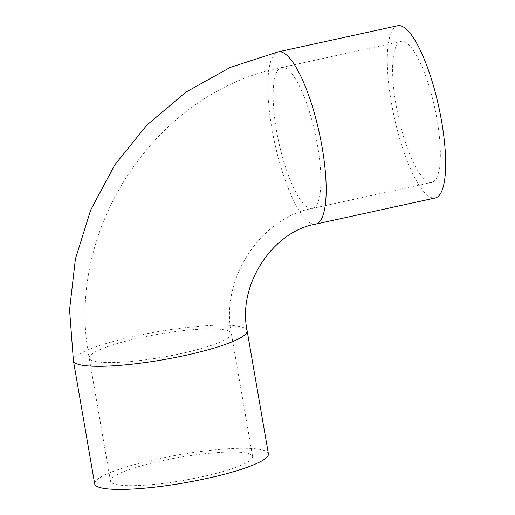 <?xml version="1.0" encoding="UTF-8"?>
<svg xmlns="http://www.w3.org/2000/svg" width="515" height="515" viewBox="0 0 515 515"><rect width="100%" height="100%" fill="white"/><g stroke="black" fill="none" stroke-linecap="round" stroke-linejoin="round"><path stroke-width="0.39" stroke-dasharray="2.58 1.93" d="M397.651 25.75A88.142 22.853 -102.3 0 0 392.642 109.476A88.142 22.853 -102.3 0 0 431.274 197.573A88.142 22.853 -102.3 0 0 435.284 197.979M428.583 181.995A72.119 18.695 -102.3 0 0 431.866 182.323A72.119 18.695 -102.3 0 0 435.967 113.815A72.119 18.695 -102.3 0 0 404.359 41.734A72.119 18.695 -102.3 0 0 401.076 41.406A72.119 18.695 -102.3 0 0 396.975 109.914A72.119 18.695 -102.3 0 0 428.583 181.995M94.683 483.855A88.142 14.278 170.2 0 1 167.626 456.889A88.142 14.278 170.2 0 1 264.716 450.677A88.142 14.278 170.2 0 1 268.405 453.844M249.595 453.979A72.119 11.684 170.2 0 1 252.608 456.573A72.119 11.684 170.2 0 1 192.932 478.635A72.119 11.684 170.2 0 1 113.493 483.72A72.119 11.684 170.2 0 1 110.48 481.126A72.119 11.684 170.2 0 1 170.156 459.065A72.119 11.684 170.2 0 1 249.595 453.979M315.824 224.083A88.142 22.853 77.7 0 1 311.813 223.677A88.142 22.853 77.7 0 1 273.182 135.58A88.142 22.853 77.7 0 1 278.19 51.854M247.136 330.733A88.142 14.278 -9.8 0 0 243.447 327.566A88.142 14.278 -9.8 0 0 146.357 333.778A88.142 14.278 -9.8 0 0 73.42 360.738M228.325 330.868A72.119 11.684 170.2 0 1 231.344 333.463A72.119 11.684 170.2 0 1 171.669 355.517A72.119 11.684 170.2 0 1 92.23 360.603A72.119 11.684 170.2 0 1 89.211 358.009A72.119 11.684 170.2 0 1 148.887 335.954A72.119 11.684 170.2 0 1 228.325 330.868M284.892 67.838A72.119 18.695 77.7 0 1 316.506 139.919A72.119 18.695 77.7 0 1 312.405 208.421A72.119 18.695 77.7 0 1 309.122 208.092A72.119 18.695 77.7 0 1 277.514 136.012A72.119 18.695 77.7 0 1 281.615 67.51A72.119 18.695 77.7 0 1 284.892 67.838M252.608 456.573L231.344 333.463C220.034 278.834 261.317 217.388 312.405 208.421L431.866 182.323M110.48 481.126L89.211 358.009C64.04 230.321 154.97 92.088 281.615 67.51L401.076 41.406"/><path stroke-width="0.77" d="M401.668 26.149A88.142 22.853 -102.3 0 0 397.651 25.75L278.19 51.854A88.142 22.853 77.7 0 1 282.201 52.253A88.142 22.853 77.7 0 1 320.839 140.35A88.142 22.853 77.7 0 1 315.824 224.083L435.284 197.979A88.142 22.853 -102.3 0 0 440.299 114.253A88.142 22.853 -102.3 0 0 401.668 26.149M247.136 330.733L268.405 453.844A88.142 14.278 170.2 0 1 195.462 480.81A88.142 14.278 170.2 0 1 98.371 487.023A88.142 14.278 170.2 0 1 94.683 483.855L73.42 360.738A88.142 14.278 -9.8 0 0 77.108 363.905A88.142 14.278 -9.8 0 0 174.199 357.693A88.142 14.278 -9.8 0 0 247.136 330.733C237.248 284.158 273.523 231.048 315.824 224.083M278.19 51.854L230.102 67.465L185.773 92.217L146.852 125.119L114.761 164.922L90.646 210.114L75.396 259.026L69.57 309.863L73.42 360.738"/></g></svg>
